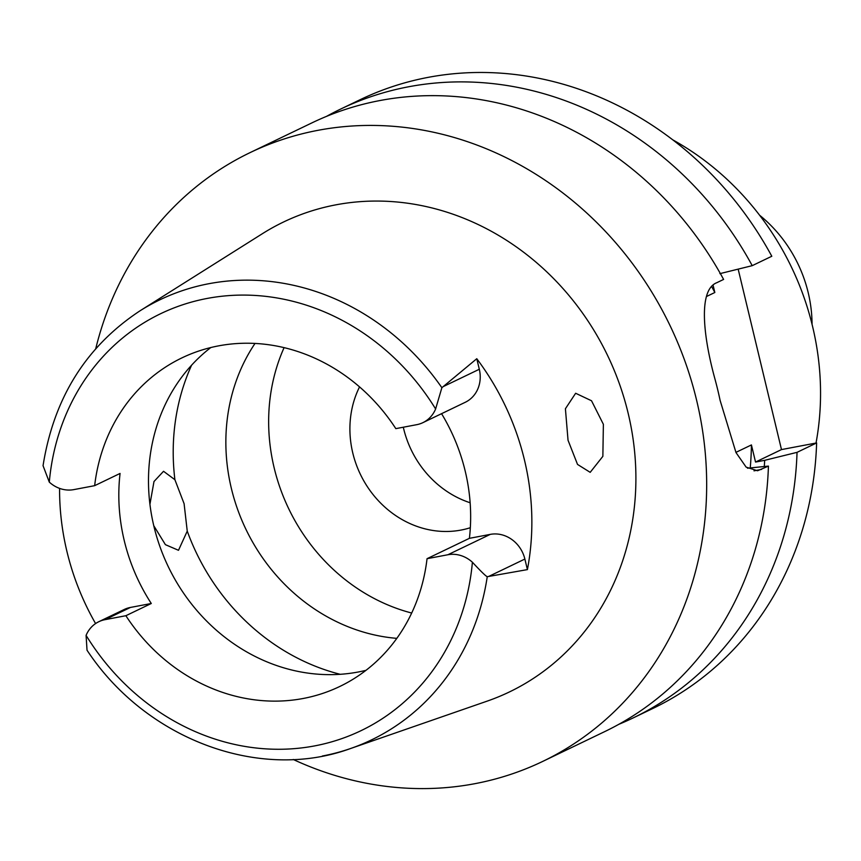 <?xml version="1.0" encoding="UTF-8"?>
<svg xmlns="http://www.w3.org/2000/svg" width="861" height="861" viewBox="0 0 861 861"><rect width="100%" height="100%" fill="white"/><g stroke="black" fill="none" stroke-linecap="round" stroke-linejoin="round"><path stroke-width="1.29" d="M422.891 422.654L465.252 402.291A30.878 27.756 -115.7 0 0 479.308 369.261L476.779 358.714L441.876 387.708L435.612 408.975A30.878 27.756 64.3 0 1 422.891 422.654A30.878 27.756 64.3 0 1 416.681 424.688L395.823 428.638A182.274 163.827 -115.7 0 0 218.522 345.874A182.274 163.827 -115.7 0 0 181.875 357.907A182.274 163.827 -115.7 0 0 94.656 485.669L120.066 473.442A182.274 163.827 -115.7 0 0 151.288 603.496L130.431 607.446A30.878 27.756 -115.7 0 0 124.232 609.48L98.811 621.707A30.878 27.756 64.3 0 1 105.02 619.662L125.878 615.712A182.274 163.827 -115.7 0 0 303.18 698.486A182.274 163.827 -115.7 0 0 339.826 686.454A182.274 163.827 -115.7 0 0 427.045 558.692L447.903 554.742A30.878 27.756 64.3 0 1 472.398 562.233C480.933 571.413 485.884 576.235 487.251 576.698L527.406 569.605L524.876 559.047A30.878 27.756 -115.7 0 0 490.264 534.38L469.406 538.329L427.045 558.692M365.979 670.332A182.274 163.827 64.3 0 1 358.262 672A182.274 163.827 64.3 0 1 166.431 562.717A182.274 163.827 64.3 0 1 210.805 347.543M125.878 615.712L151.288 603.496M95.582 623.568A246.763 221.794 64.3 0 1 59.581 488.381M487.251 576.698A244.158 219.447 64.3 0 1 350.631 748.5C259.258 781.992 145.627 739.19 87.026 650.216L86.089 635.375A30.878 27.756 64.3 0 1 98.811 621.707M322.38 756.023A244.158 219.447 64.3 0 0 350.631 748.5L487.122 701.145A260.7 234.321 -115.7 0 0 623.59 396.49A260.7 234.321 -115.7 0 0 335.865 204.843A260.7 234.321 -115.7 0 0 262.39 233.697L140.171 310.713A244.158 219.447 64.3 0 1 208.975 283.689A244.158 219.447 64.3 0 1 209.126 283.667A244.158 219.447 64.3 0 1 441.876 387.708M469.406 538.329A182.274 163.827 -115.7 0 0 441.564 413.678M476.779 358.714A248.904 223.72 64.3 0 1 527.406 569.605M140.171 310.713C86.186 346.251 53.812 397.911 43.05 465.693L49.292 482.117A30.878 27.756 64.3 0 0 73.798 489.618L94.656 485.669M603.378 424.301L591.529 400.763L575.643 393.262L565.408 408.749L568.034 440.251L577.527 464.423L590.194 472.345L602.861 456.341L603.378 424.301M95.743 348.683A337.738 303.556 64.3 0 1 250.067 152.623A337.738 303.556 64.3 0 1 317.967 130.323A337.738 303.556 64.3 0 1 685.291 362.169A337.738 303.556 64.3 0 1 542.742 761.404A337.738 303.556 64.3 0 1 474.831 783.693A337.738 303.556 64.3 0 1 293.246 759.477M757.443 470.741L746.143 467.136L735.983 452.552L720.108 400.387A337.738 303.556 -115.7 0 0 715.125 379.647C702.92 335.489 698.282 289.856 716.739 282.731L723.606 279.427A337.738 303.556 -115.7 0 0 379.916 100.543A337.738 303.556 -115.7 0 0 312.005 122.843L250.067 152.623M747.509 468.212L768.432 466.102L757.734 470.687M816.626 442.931L797.038 452.348A337.738 303.556 64.3 0 1 633.298 717.859L652.886 708.452A337.738 303.556 -115.7 0 0 816.626 442.931L781.487 449.582L738.168 269.138M771.8 256.255A337.738 303.556 -115.7 0 0 428.111 77.372A337.738 303.556 -115.7 0 0 360.199 99.672L340.622 109.078A337.738 303.556 64.3 0 1 408.534 86.789A337.738 303.556 64.3 0 1 752.223 265.662L771.8 256.255M326.513 116.375A337.738 303.556 64.3 0 1 340.622 109.078M719.871 273.647L752.223 265.662M781.487 449.582L755.538 462.056L751.427 444.933L735.897 452.391M713.069 285.163L714.834 292.503L706.45 296.539M797.038 452.348L764.697 460.323A309.842 278.48 64.3 0 1 764.277 466.49M755.538 462.056L764.697 460.323M633.298 717.859A337.738 303.556 64.3 0 1 618.79 724.327M750.243 467.824A294.849 265.016 -115.7 0 0 751.427 444.933M542.742 761.404L604.68 731.624A337.738 303.556 -115.7 0 0 768.432 466.102M714.834 292.503A294.849 265.016 -115.7 0 0 711.67 286.562M816.024 443.038A268.051 240.919 -115.7 0 0 672.861 139.902M812.063 324.339A129.688 116.569 -115.7 0 0 759.606 215.228M470.149 502.759A96.497 86.735 64.3 0 1 403.303 427.228M359.543 386.901A96.497 86.735 -115.7 0 0 369.498 489.812A96.497 86.735 -115.7 0 0 460.958 530.085A96.497 86.735 -115.7 0 0 470.332 527.707M411.676 613.032A184.954 166.238 64.3 0 1 284.087 347.64M255.017 343.431A184.954 166.238 -115.7 0 0 245.945 529.343A184.954 166.238 -115.7 0 0 396.813 638.356M153.775 525.716L165.398 544.658L178.496 550.297L187.246 531.129L184.093 503.685L174.901 479.706L163.536 471.29L153.99 481.525L149.932 504.309M130.431 607.446L105.02 619.662M472.398 562.233A231.308 207.899 64.3 0 1 314.566 745.917A231.308 207.899 64.3 0 1 86.089 635.375M524.876 559.047L488.682 576.45M447.903 554.742L490.264 534.38M49.292 482.117A231.308 207.899 64.3 0 1 207.135 298.444A231.308 207.899 64.3 0 1 435.612 408.975M443.114 386.664L479.308 369.261M754.01 470.838L761.554 469.406M174.901 479.706A214.443 192.735 64.3 0 1 191.605 365.182M340.224 674.303A214.443 192.735 64.3 0 1 187.246 531.129"/></g></svg>
